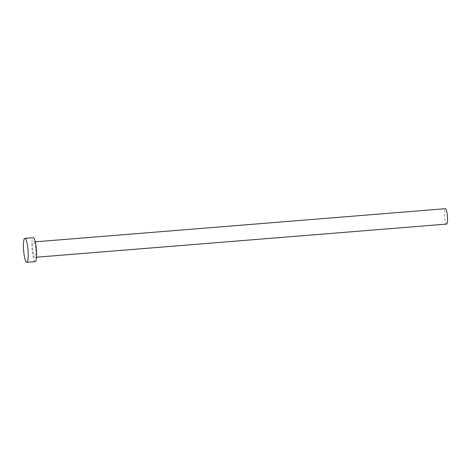 <?xml version="1.0" encoding="UTF-8"?>
<svg xmlns="http://www.w3.org/2000/svg" width="471" height="471" viewBox="0 0 471 471"><rect width="100%" height="100%" fill="white"/><g stroke="black" fill="none" stroke-linecap="round" stroke-linejoin="round"><path stroke-width="0.35" stroke-dasharray="2.35 1.77" d="M446.614 224.084A7.719 1.419 85.4 0 1 444.618 217.001A7.719 1.419 85.4 0 1 445.372 208.694M35.596 249.047A7.719 1.419 85.4 0 1 34.842 257.349A7.719 1.419 85.4 0 1 32.846 250.266A7.719 1.419 85.4 0 1 33.6 241.959A7.719 1.419 85.4 0 1 35.596 249.047M35.19 261.623A12.01 2.208 85.4 0 1 32.087 250.607A12.01 2.208 85.4 0 1 33.253 237.684M36.532 257.213L34.842 257.349M35.284 241.823L33.6 241.959"/><path stroke-width="0.71" d="M35.284 241.823L445.372 208.694A7.719 1.419 85.4 0 1 447.362 215.783A7.719 1.419 85.4 0 1 446.614 224.084L36.532 257.213M24.851 238.367L33.253 237.684A12.01 2.208 85.4 0 1 36.355 248.706A12.01 2.208 85.4 0 1 35.19 261.623L26.782 262.306A12.01 2.208 85.4 0 1 23.685 251.284A12.01 2.208 85.4 0 1 24.851 238.367A12.01 2.208 85.4 0 1 27.954 249.383A12.01 2.208 85.4 0 1 26.782 262.306"/></g></svg>
